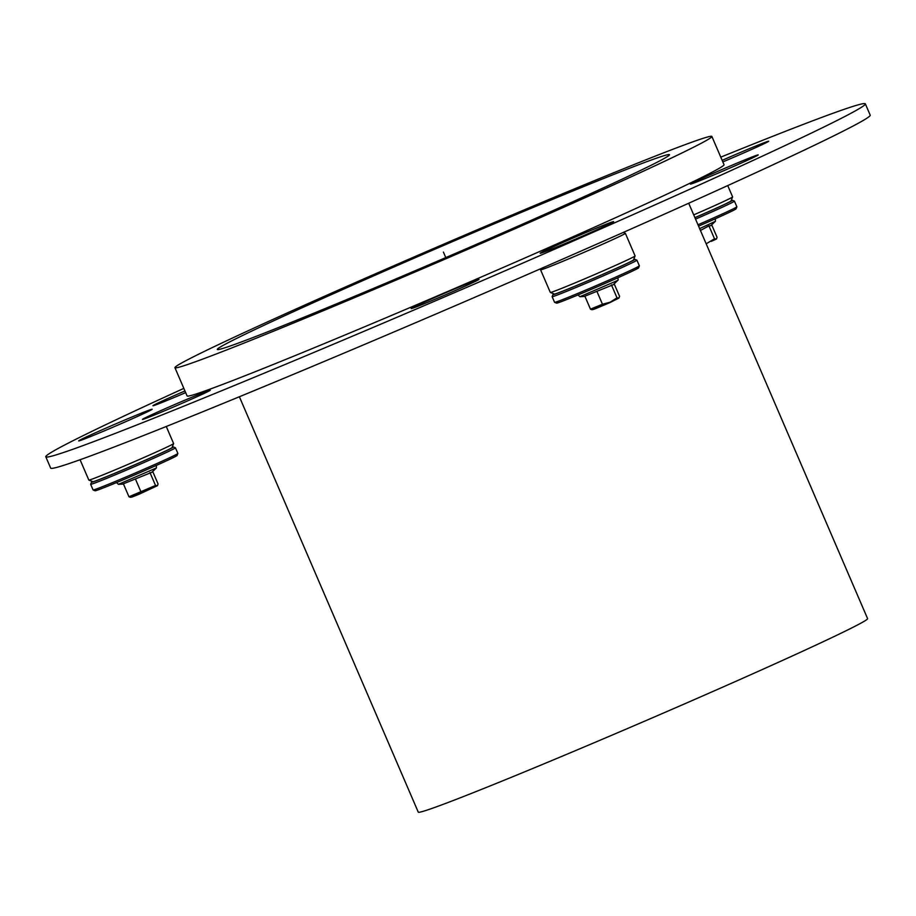<?xml version="1.0" encoding="UTF-8"?>
<svg xmlns="http://www.w3.org/2000/svg" width="916" height="916" viewBox="0 0 916 916"><rect width="100%" height="100%" fill="white"/><g stroke="black" fill="none" stroke-linecap="round" stroke-linejoin="round"><path stroke-width="1.37" d="M727.739 185.582L732.605 196.894A46.155 1.122 156.7 0 1 732.605 196.929A46.155 1.122 156.7 0 1 693.71 214.871M694.9 217.63A43.075 1.053 -23.3 0 0 731.002 200.97L732.605 196.929M706.179 243.805L714.514 238.801L716.484 239.019L717.056 237.267L711.686 224.809M699.629 228.611L715.396 221.317L710.759 225.679L708.938 225.863L714.514 238.801M708.938 225.863L700.431 230.477M731.14 200.593A44.621 1.088 156.7 0 1 732.388 200.318A44.621 1.088 156.7 0 1 694.912 217.665M698.565 226.138A44.621 1.088 -23.3 0 0 736.063 208.837L736.865 206.821A46.155 1.122 156.7 0 1 736.304 207.245A46.155 1.122 156.7 0 1 697.969 224.764M695.542 219.107A46.155 1.122 -23.3 0 0 733.865 201.6A46.155 1.122 -23.3 0 0 734.437 201.142A46.155 1.122 -23.3 0 0 734.414 201.119L732.388 200.318M734.437 201.142L736.865 206.787A46.155 1.122 156.7 0 1 736.865 206.821M541.093 268.548L540.589 269.808A46.155 1.122 -23.3 0 0 540.589 269.842A46.155 1.122 -23.3 0 0 602.946 244.068A46.155 1.122 -23.3 0 0 625.365 233.328A46.155 1.122 -23.3 0 0 625.342 233.305L623.212 232.458M625.365 233.328L635.097 255.93A46.155 1.122 156.7 0 1 635.097 255.953A46.155 1.122 156.7 0 1 612.678 266.671A46.155 1.122 156.7 0 1 550.344 292.456A46.155 1.122 156.7 0 1 550.321 292.433L540.589 269.842M550.344 292.456L554.386 294.059A43.075 1.053 -23.3 0 0 612.564 270.002A43.075 1.053 -23.3 0 0 633.494 259.995L635.097 255.953M618.976 298.043L609.77 302.658C589.343 311.394 593.763 309.242 591.622 309.688L590.454 309.139L602.465 304.249L610.228 302.177L617.006 297.837L618.976 298.043L619.548 296.292L614.178 283.834M617.865 277.788L618.163 280.01L613.251 284.704L584.877 296.189L590.454 309.139M596.888 291.311L602.465 304.249M611.43 284.887L617.006 297.837M633.643 259.629A44.621 1.088 156.7 0 1 634.88 259.343A44.621 1.088 156.7 0 1 594.358 278.006A44.621 1.088 156.7 0 1 552.955 294.62A44.621 1.088 156.7 0 1 554.008 293.921M554.604 302.349L556.619 303.15A44.621 1.088 -23.3 0 0 598.011 286.479A44.621 1.088 -23.3 0 0 638.555 267.861L639.357 265.846A46.155 1.122 156.7 0 1 614.819 277.502A46.155 1.122 156.7 0 1 570.061 296.601A46.155 1.122 156.7 0 1 554.604 302.349A46.155 1.122 156.7 0 1 554.581 302.326L552.142 296.681A46.155 1.122 -23.3 0 0 567.634 290.945A46.155 1.122 -23.3 0 0 612.85 271.64A46.155 1.122 -23.3 0 0 636.929 260.167A46.155 1.122 -23.3 0 0 636.906 260.144L639.357 265.812A46.155 1.122 156.7 0 1 639.357 265.846M552.955 294.62L552.153 296.647A46.155 1.122 -23.3 0 0 552.142 296.681M166.265 426.49L173.616 443.562A46.155 1.122 156.7 0 1 173.605 443.584A46.155 1.122 156.7 0 1 131.664 462.843A46.155 1.122 156.7 0 1 88.852 480.087A46.155 1.122 156.7 0 1 88.829 480.064L80.07 459.729M88.852 480.087L92.894 481.69A43.075 1.053 -23.3 0 0 132.854 465.603A43.075 1.053 -23.3 0 0 172.002 447.626L173.605 443.584M130.725 497.136L128.961 496.77L155.525 485.469L157.495 485.675L158.056 483.923L152.697 471.465M130.141 497.319L130.129 497.319C133.163 496.529 127.587 498.854 139.198 494.182L157.495 485.675M123.477 484.049L118.404 484.335L156.396 467.973L151.77 472.335L123.385 483.82L128.961 496.77M135.396 478.942L140.972 491.881M149.949 472.519L155.525 485.469M172.151 447.26A44.621 1.088 156.7 0 1 173.387 446.974A44.621 1.088 156.7 0 1 146.858 459.546A44.621 1.088 156.7 0 1 91.463 482.251A44.621 1.088 156.7 0 1 92.527 481.541M93.111 489.98L95.138 490.781A44.621 1.088 -23.3 0 0 150.51 468.019A44.621 1.088 -23.3 0 0 177.063 455.492L177.864 453.477A46.155 1.122 156.7 0 1 150.396 466.427A46.155 1.122 156.7 0 1 93.111 489.98A46.155 1.122 156.7 0 1 93.088 489.957L90.661 484.301A46.155 1.122 -23.3 0 0 90.661 484.301A46.155 1.122 -23.3 0 0 147.968 460.782A46.155 1.122 -23.3 0 0 175.437 447.798A46.155 1.122 -23.3 0 0 175.414 447.775L173.387 446.974M175.437 447.798L177.876 453.443A46.155 1.122 156.7 0 1 177.864 453.477M865.334 103.852L870.2 115.153A446.149 10.9 156.7 0 1 808.347 148.163A446.149 10.9 156.7 0 1 349.912 350.622A446.149 10.9 156.7 0 1 50.666 468.099L45.8 456.798A446.149 10.9 -23.3 0 0 345.046 339.321A446.149 10.9 -23.3 0 0 803.481 136.862A446.149 10.9 -23.3 0 0 865.334 103.852A446.149 10.9 -23.3 0 0 720.778 157.14M121.404 421.452A39.995 0.973 156.7 0 1 152.148 409.269A39.995 0.973 156.7 0 1 115.794 425.986A39.995 0.973 156.7 0 1 78.673 440.905A39.995 0.973 156.7 0 1 121.404 421.452M542.501 252.633A39.995 0.973 156.7 0 1 540.154 253.274A39.995 0.973 156.7 0 1 576.508 236.557A39.995 0.973 156.7 0 1 613.628 221.638A39.995 0.973 156.7 0 1 583.652 235.595A39.995 0.973 156.7 0 1 542.501 252.633M443.962 295.456A36.926 0.905 156.7 0 1 411.181 308.6A36.926 0.905 156.7 0 1 444.729 293.166A36.926 0.905 156.7 0 1 478.999 279.391A36.926 0.905 156.7 0 1 443.962 295.456M185.662 392.62A36.926 0.905 156.7 0 1 152.926 405.731A36.926 0.905 156.7 0 1 158.044 403.006A36.926 0.905 156.7 0 1 184.952 390.96M722.163 160.357A36.926 0.905 156.7 0 1 764.688 142.507A36.926 0.905 156.7 0 1 768.684 141.236A36.926 0.905 156.7 0 1 722.827 161.903M146.446 418.143A36.926 0.905 156.7 0 1 142.449 419.402A36.926 0.905 156.7 0 1 175.998 403.979A36.926 0.905 156.7 0 1 210.268 390.193A36.926 0.905 156.7 0 1 184.769 402.135A36.926 0.905 156.7 0 1 146.446 418.143M753.089 157.644A36.926 0.905 156.7 0 1 715.156 174.395A36.926 0.905 156.7 0 1 690.389 184.116A36.926 0.905 156.7 0 1 723.938 168.681A36.926 0.905 156.7 0 1 758.208 154.907A36.926 0.905 156.7 0 1 753.089 157.644M183.841 388.384A446.149 10.9 -23.3 0 0 45.8 456.798M688.706 203.238L867.601 618.643A244.618 5.977 156.7 0 1 645.299 720.881A244.618 5.977 156.7 0 1 418.269 812.149L239.374 396.754M666.459 157.151A246.152 6.011 156.7 0 1 426.066 266.064A246.152 6.011 156.7 0 1 217.321 349.431A246.152 6.011 156.7 0 1 441.02 246.553A246.152 6.011 156.7 0 1 669.482 154.712A246.152 6.011 156.7 0 1 666.459 157.151M711.869 136.45L724.029 164.708A292.307 7.145 156.7 0 1 720.445 167.594A292.307 7.145 156.7 0 1 434.986 296.933A292.307 7.145 156.7 0 1 187.104 395.941L174.933 367.694A292.307 7.145 156.7 0 1 440.573 245.511A292.307 7.145 156.7 0 1 711.869 136.45A292.307 7.145 156.7 0 1 708.274 139.346A292.307 7.145 156.7 0 1 422.814 268.686A292.307 7.145 156.7 0 1 174.933 367.694M443.401 252.072L445.783 257.591M711.297 241.343L716.472 239.03M609.712 302.681L595.114 308.497M617.888 280.342L579.885 296.715L578.042 294.929M152.296 487.999L132.614 496.655M715.396 221.317L715.373 218.752M584.969 296.418L579.885 296.715M634.88 259.343L636.906 260.144M156.396 467.973L156.373 465.408M116.561 482.56L118.404 484.335M91.463 482.251L90.661 484.278"/></g></svg>
